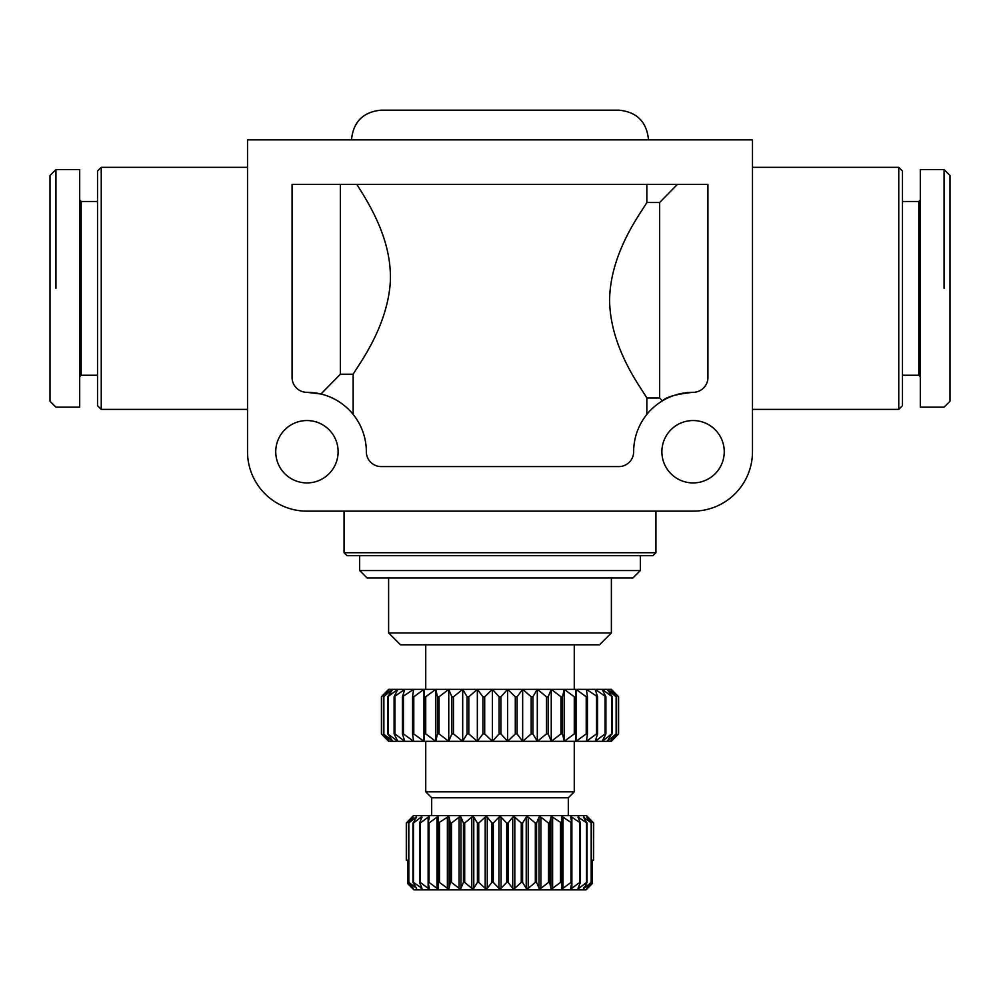<?xml version="1.0" encoding="UTF-8"?>
<svg xmlns="http://www.w3.org/2000/svg" width="1000" height="1000" viewBox="0 0 1000 1000"><rect width="100%" height="100%" fill="white"/><g stroke="black" fill="none" stroke-linecap="round" stroke-linejoin="round"><path stroke-width="1.5" d="M633.663 451.737A59.4 59.4 0 0 1 693.062 392.325A14.85 14.85 0 0 0 707.925 377.475L707.925 184.412L292.075 184.412L292.075 377.475A14.85 14.85 0 0 0 306.938 392.325A59.4 59.4 0 0 1 366.337 451.737A14.85 14.85 0 0 0 381.188 466.587L618.812 466.587A14.85 14.85 0 0 0 633.663 451.737M338.125 451.737A31.188 31.188 0 0 1 291.337 478.738A31.188 31.188 0 0 1 291.337 424.725A31.188 31.188 0 0 1 338.125 451.737M661.875 451.737A31.188 31.188 0 0 1 708.662 424.725A31.188 31.188 0 0 1 708.662 478.738A31.188 31.188 0 0 1 661.875 451.737M752.475 451.737A59.4 59.4 0 0 1 693.062 511.138L306.938 511.138A59.4 59.4 0 0 1 247.525 451.737L247.525 139.85L752.475 139.85L752.475 451.737M306.938 392.325L320.975 394.012L340.35 374.225L353.162 374.225L353.162 414.438M340.35 184.412L340.35 374.225M356.875 184.412C367.025 200.938 393.888 240.662 390.037 285.75C385.625 329.625 358.95 364.15 353.162 374.225M646.838 414.438L646.838 397.987C640.812 387.3 610.237 348.263 609.575 300.225C610.2 252.4 640.837 213.1 646.838 202.512L646.838 184.412M646.838 397.987L659.65 397.987A5758.8 5758.8 45.8 0 0 662.438 400.838C666.413 396.887 676.625 394.05 693.062 392.325M677.375 184.412L659.65 202.512L659.65 397.987M659.65 202.512L646.838 202.512M648.512 139.85C646.75 121.812 636.85 111.912 618.812 110.15L381.188 110.15C363.15 111.912 353.25 121.812 351.488 139.85M347.025 555.688L652.975 555.688L655.938 552.725L344.062 552.725L347.025 555.688M388.612 632.925L400.5 644.8L599.5 644.8L611.388 632.925L388.612 632.925L388.612 577.975M359.65 570.55L367.075 577.975L632.925 577.975L640.35 570.55L359.65 570.55L359.65 555.688M411.938 817.15L406.3 823.025L406.3 860.15L406.413 823.025L413.188 817.15L408.5 823.025L408.5 882.425L413.188 888.3L407.587 883.525A25346.838 25346.838 -135.1 0 0 413.95 889.85L586.05 889.85A25346.838 25346.838 0 0 0 592.413 883.525L586.812 888.3L591.5 882.425L591.5 823.025L586.812 817.15L593.7 823.025L588.062 817.15M587.688 816.775L586.512 815.588L413.488 815.588L412.312 816.775M406.3 860.15L406.413 823.025M438.475 860.15L438.475 823.025L438.475 882.425L438.475 823.025L447.388 817.15L449.087 817.15L450.337 823.025L450.337 882.425L449.087 888.3L447.388 888.3L439.513 882.425L439.513 823.025M593.587 823.025L593.587 860.15L593.7 823.025M586.05 889.85A25346.838 25346.838 -44.9 0 0 592.413 883.525L592.413 860.15L593.587 860.15M591.175 823.025L591.175 882.425L584.075 888.3L587.05 882.425L587.05 823.025L583.425 817.15L591.5 823.025M586.525 823.025L586.525 882.425L578.938 888.3L577.987 888.3L580.45 882.425L580.45 823.025L577.987 817.15L587.05 823.025M579.738 823.025L579.738 882.425L571.862 888.3L570.625 888.3L571.875 882.425L571.875 823.025L570.625 817.15L571.862 817.15L580.45 823.025M580.45 882.425L579.738 882.425M570.988 823.025L570.988 882.425L563.013 888.3L561.525 888.3L561.525 817.15L563.013 817.15L571.875 823.025M571.875 882.425L570.988 882.425M560.487 823.025L560.487 882.425L552.612 888.3L550.913 888.3L549.663 882.425L549.663 823.025L550.913 817.15L552.612 817.15L561.525 823.025M561.525 882.425L560.487 882.425M548.5 823.025L548.5 882.425L540.913 888.3L539.038 888.3L536.575 882.425L536.575 823.025L539.038 817.15L540.913 817.15L548.5 823.025L549.663 823.025M549.663 882.425L548.5 882.425M535.312 823.025L535.312 882.425L528.212 888.3L526.213 888.3L522.587 882.425L522.587 823.025L526.213 817.15L528.212 817.15L535.312 823.025L536.575 823.025M536.575 882.425L535.312 882.425M521.263 823.025L521.263 882.425L514.812 888.3L512.737 888.3L508.05 882.425L508.05 823.025L512.737 817.15L514.812 817.15L521.263 823.025L522.587 823.025M522.587 882.425L521.263 882.425M506.688 823.025L506.688 882.425L501.05 888.3L498.95 888.3L493.312 882.425L493.312 823.025L498.95 817.15L501.05 817.15L506.688 823.025L508.05 823.025M508.05 882.425L506.688 882.425M491.95 823.025L491.95 882.425L487.262 888.3L485.188 888.3L478.738 882.425L478.738 823.025L485.188 817.15L487.262 817.15L491.95 823.025L493.312 823.025M493.312 882.425L491.95 882.425M477.413 823.025L477.413 882.425L473.787 888.3L471.788 888.3L464.688 882.425L464.688 823.025L471.788 817.15L473.787 817.15L477.413 823.025L478.738 823.025M478.738 882.425L477.413 882.425M463.425 823.025L463.425 882.425L460.962 888.3L459.087 888.3L451.5 882.425L451.5 823.025L459.087 817.15L460.962 817.15L463.425 823.025L464.688 823.025M464.688 882.425L463.425 882.425M451.5 882.425L450.337 882.425M450.337 823.025L451.5 823.025M439.513 882.425L438.475 882.425L438.475 888.3L436.987 888.3L429.012 882.425L429.012 823.025L436.987 817.15L438.475 817.15L438.475 823.025M428.125 823.025L428.125 882.425L429.375 888.3L428.137 888.3L420.262 882.425L420.262 823.025L428.137 817.15L429.375 817.15L428.125 823.025L429.012 823.025M429.012 882.425L428.125 882.425M419.55 823.025L419.55 882.425L422.013 888.3L413.475 882.425L413.475 823.025L421.062 817.15L422.013 817.15L419.55 823.025L420.262 823.025M420.262 882.425L419.55 882.425M412.95 823.025L412.95 882.425L416.575 888.3L408.825 882.425L408.825 823.025L415.925 817.15L413.475 823.025M584.075 887.262L583.425 888.3M578.938 886.062L578.938 888.3L577.987 888.3M571.862 882.487L571.862 888.3L570.625 888.3M429.375 888.3L428.137 888.3L428.137 882.487M422.013 888.3L421.062 888.3L421.062 886.062M416.575 888.3L415.925 887.262M406.413 860.15L407.587 860.15L407.587 883.525A25346.838 25346.838 44.9 0 0 413.95 889.85M618.587 696.787L618.587 733.913L618.587 696.787L611.388 689.35L607.25 689.35L616.138 696.787L610.35 689.35L618.587 696.787M611.388 741.338L618.587 733.913L610.35 741.338L611.388 741.338M388.612 689.35L381.413 696.787L389.65 689.35L388.612 689.35M389.65 689.35L383.488 696.787L392.75 689.35L389.65 689.35M392.75 689.35L387.75 696.787L397.837 689.35L392.75 689.35M397.837 689.35L394.1 696.787L404.825 689.35L397.837 689.35M404.825 689.35L402.413 696.787L413.6 689.35L404.825 689.35M413.6 689.35L412.55 696.787L413.787 696.787L423.975 689.35L413.6 689.35M423.975 689.35L424.325 696.787L425.725 696.787L435.763 689.35L423.975 689.35L423.975 741.338L413.787 733.913L412.55 733.913L413.6 741.338L403.462 733.913L402.413 733.913L404.825 741.338L394.925 733.913L394.1 733.913L397.837 741.338L387.75 733.913L392.75 741.338L383.488 733.913L389.65 741.338L381.413 733.913L388.612 741.338L435.763 741.338L425.725 733.913L424.325 733.913L423.975 741.338M435.763 689.35L437.5 696.787L439.038 696.787L448.75 689.35L435.763 689.35L435.763 741.338L448.75 741.338L439.038 733.913L437.5 733.913L435.763 741.338M448.75 689.35L451.838 696.787L453.5 696.787L462.7 689.35L448.75 689.35L448.75 741.338L462.7 741.338L453.5 733.913L451.838 733.913L448.75 741.338M462.7 689.35L467.075 696.787L468.812 696.787L477.337 689.35L462.7 689.35L462.7 741.338L477.337 741.338L468.812 733.913L467.075 733.913L462.7 741.338M477.337 689.35L482.925 696.787L484.712 696.787L492.4 689.35L477.337 689.35L477.337 741.338L492.4 741.338L484.712 733.913L482.925 733.913L477.337 741.338M515.288 696.787L515.288 733.913L507.6 741.338L507.6 689.35L515.288 696.787L517.075 696.787L522.663 689.35L492.4 689.35L499.1 696.787L499.1 733.913L492.4 741.338L492.4 689.35M522.663 689.35L531.188 696.787L532.925 696.787L537.3 689.35L522.663 689.35L522.663 741.338L517.075 733.913L515.288 733.913M537.3 689.35L546.5 696.787L548.162 696.787L551.25 689.35L537.3 689.35L537.3 741.338L532.925 733.913L531.188 733.913L522.663 741.338L551.25 741.338L548.162 733.913L546.5 733.913L537.3 741.338M551.25 689.35L560.962 696.787L562.5 696.787L564.237 689.35L551.25 689.35L551.25 741.338L564.237 741.338L562.5 733.913L560.962 733.913L551.25 741.338M564.237 689.35L574.275 696.787L575.675 696.787L576.025 689.35L564.237 689.35L564.237 741.338L576.025 741.338L575.675 733.913L574.275 733.913L564.237 741.338M576.025 689.35L586.213 696.787L587.45 696.787L586.4 689.35L576.025 689.35L576.025 741.338L586.4 741.338L587.45 733.913L586.213 733.913L576.025 741.338M586.4 689.35L597.587 696.787L595.175 689.35L586.4 689.35M595.175 689.35L605.9 696.787L602.163 689.35L595.175 689.35M602.163 689.35L612.25 696.787L607.25 689.35L602.163 689.35M616.138 696.787L616.138 733.913L607.25 741.338L610.35 741.338L616.512 733.913L616.512 696.787M618.475 696.787L618.475 733.913M381.413 696.787L381.413 733.913M381.525 733.913L381.525 696.787M383.488 696.787L383.488 733.913M383.862 733.913L383.862 696.787M387.75 696.787L387.75 733.913M388.35 733.913L388.35 696.787M394.1 696.787L394.1 733.913M394.925 733.913L394.925 696.787M402.413 696.787L402.413 733.913M403.462 733.913L403.462 696.787M412.55 696.787L412.55 733.913M413.787 733.913L413.787 696.787M424.325 696.787L424.325 733.913M425.725 733.913L425.725 696.787M437.5 696.787L437.5 733.913M439.038 733.913L439.038 696.787M451.838 696.787L451.838 733.913M453.5 733.913L453.5 696.787M467.075 696.787L467.075 733.913M468.812 733.913L468.812 696.787M482.925 696.787L482.925 733.913M484.712 733.913L484.712 696.787M517.075 733.913L517.075 696.787M531.188 696.787L531.188 733.913M532.925 733.913L532.925 696.787M546.5 696.787L546.5 733.913M548.162 733.913L548.162 696.787M560.962 696.787L560.962 733.913M562.5 733.913L562.5 696.787M574.275 696.787L574.275 733.913M575.675 733.913L575.675 696.787M586.213 696.787L586.213 733.913M587.45 733.913L587.45 696.787M596.538 696.787L596.538 733.913L586.4 741.338L595.175 741.338L597.587 733.913L596.538 733.913M597.587 733.913L597.587 696.787M605.075 696.787L605.075 733.913L595.175 741.338L602.163 741.338L605.9 733.913L605.075 733.913M605.9 733.913L605.9 696.787M611.65 696.787L611.65 733.913L602.163 741.338L607.25 741.338L611.65 733.913M612.25 733.913L612.25 696.787M492.4 741.338L522.663 741.338M507.6 741.338L500.9 733.913L500.9 696.787L507.6 689.35M950 401.238L950 175.5L944.062 169.55L920.3 169.55L920.3 407.175L944.062 407.175L950 401.238L950 395.337M950 386.55L950 366.975M950 360.175L950 208.175M950 392.837L950 394.2M944.062 288.363L944.062 169.55M898.763 409.4L902.475 405.688L902.475 171.038L898.763 167.325L898.763 409.4L752.475 409.4M55.938 169.55L50 175.5L50 401.238L55.938 407.175L79.7 407.175L79.7 169.55L55.938 169.55L55.938 288.363M50 208.175L50 349.65M50 360.238L50 351.312M50 396.075L50 369.425M101.237 167.325L97.525 171.038L97.525 405.688L101.237 409.4L101.237 167.325L247.525 167.325M79.7 200L81.188 201.488L81.188 375.25L79.7 376.737M81.188 201.488L97.525 201.488M920.3 376.737L918.812 375.25L918.812 201.488L920.3 200M918.812 201.488L902.475 201.488M500.9 733.913L499.1 733.913M499.1 696.787L500.9 696.787M568.312 815.588L568.312 797.775L574.263 791.825L574.263 741.338M574.263 791.825L425.737 791.825L425.737 741.338M415.925 818.175L416.575 817.15M421.062 817.15L422.013 817.15L421.062 817.15L421.062 819.388M428.137 817.15L429.375 817.15L428.137 817.15L428.137 822.962M570.625 817.15L571.862 817.15L570.625 817.15M577.987 817.15L578.938 817.15L577.987 817.15M583.425 817.15L584.075 817.15L583.425 817.15M563.013 888.3L563.013 817.15L561.525 817.15M552.612 888.3L552.612 817.15L550.913 817.15L550.913 888.3M540.913 888.3L540.913 817.15L539.038 817.15L539.038 888.3M528.212 888.3L528.212 817.15L526.213 817.15L526.213 888.3M514.812 888.3L514.812 817.15L512.737 817.15L512.737 888.3M487.262 888.3L487.262 817.15L485.188 817.15L485.188 888.3M473.787 888.3L473.787 817.15L471.788 817.15L471.788 888.3M460.962 888.3L460.962 817.15L459.087 817.15L459.087 888.3M449.087 888.3L449.087 817.15L447.388 817.15L447.388 888.3M438.475 817.15L436.987 817.15L436.987 888.3M568.312 797.775L431.688 797.775L425.737 791.825M574.263 689.35L574.263 644.8M640.35 570.55L640.35 555.688M611.388 632.925L611.388 577.975M101.237 409.4L247.525 409.4M584.075 818.175L584.075 817.15M578.938 819.388L578.938 817.15M571.862 822.962L571.862 817.15M498.95 888.3L498.95 817.15M501.05 888.3L501.05 817.15M81.188 375.25L97.525 375.25M918.812 375.25L902.475 375.25M425.737 689.35L425.737 644.8M431.688 815.588L431.688 797.775M344.062 511.138L344.062 552.725M655.938 511.138L655.938 552.725M898.763 167.325L752.475 167.325"/></g></svg>
